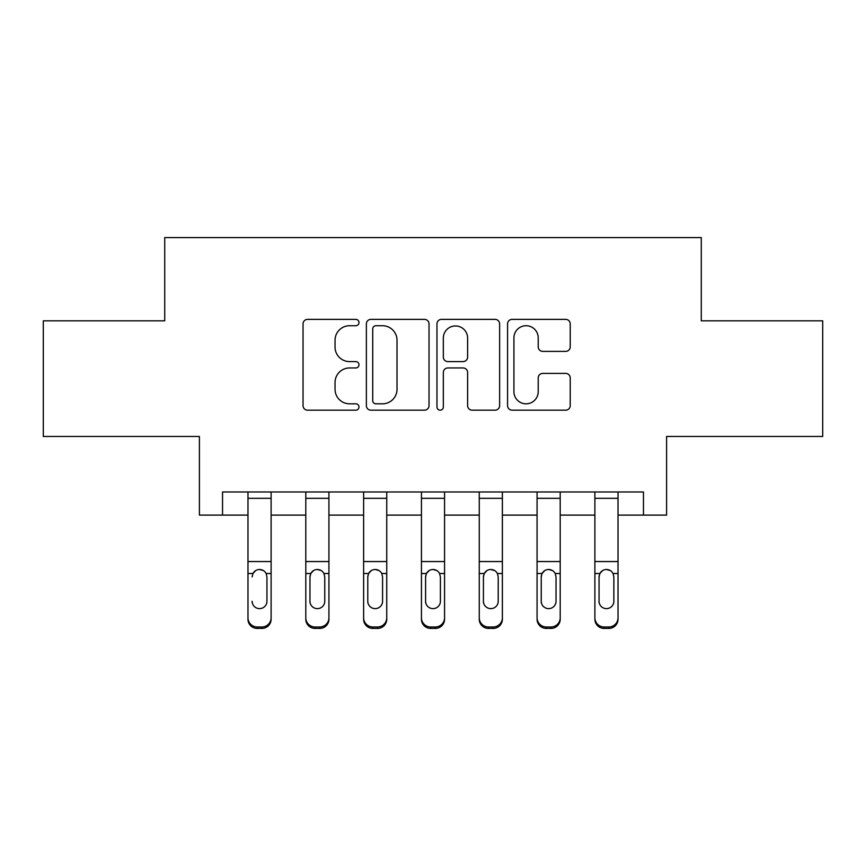 <?xml version="1.0" encoding="UTF-8"?>
<svg xmlns="http://www.w3.org/2000/svg" width="866" height="866" viewBox="0 0 866 866"><rect width="100%" height="100%" fill="white"/><g stroke="black" fill="none" stroke-linecap="round" stroke-linejoin="round"><path stroke-width="1.3" d="M358.989 322.553A3.183 3.183 0 0 0 355.818 319.37L307.571 319.37A4.536 4.536 0 0 0 303.035 323.916L303.035 405.634A4.536 4.536 0 0 0 307.571 410.181L355.818 410.181A3.183 3.183 0 0 0 358.989 406.998A3.183 3.183 0 0 0 355.818 403.816L349.572 403.816A14.527 14.527 0 0 1 335.045 389.289L335.045 382.48A14.527 14.527 0 0 1 349.572 367.953L355.818 367.953A3.183 3.183 0 0 0 358.989 364.77A3.183 3.183 0 0 0 355.818 361.598L349.572 361.598A14.527 14.527 0 0 1 335.045 347.071L335.045 340.251A14.527 14.527 0 0 1 349.572 325.724L355.818 325.724A3.183 3.183 0 0 0 358.989 322.553M565.693 351.38A4.536 4.536 0 0 0 570.229 346.844L570.229 323.916A4.536 4.536 0 0 0 565.693 319.37L512.109 319.37A4.536 4.536 0 0 0 507.573 323.916L507.573 405.634A4.536 4.536 0 0 0 512.109 410.181L565.693 410.181A4.536 4.536 0 0 0 570.229 405.634L570.229 377.944A4.536 4.536 0 0 0 565.693 373.398L542.765 373.398A4.536 4.536 0 0 0 538.219 377.944L538.219 391.67A12.146 12.146 0 0 1 526.073 403.816A12.146 12.146 0 0 1 513.928 391.67L513.928 337.87A12.146 12.146 0 0 1 526.073 325.724A12.146 12.146 0 0 1 538.219 337.87L538.219 346.844A4.536 4.536 0 0 0 542.765 351.38L565.693 351.38M222.54 515.108L222.54 491.975L643.46 491.975L643.46 515.108L666.593 515.108L666.593 436.464L822.7 436.464L822.7 320.831L701.276 320.831L701.276 237.576L164.724 237.576L164.724 320.831L43.3 320.831L43.3 436.464L199.407 436.464L199.407 515.108L247.979 515.108M429.027 323.916A4.536 4.536 0 0 0 424.492 319.37L370.908 319.37A4.536 4.536 0 0 0 366.372 323.916L366.372 405.634A4.536 4.536 0 0 0 370.908 410.181L424.492 410.181A4.536 4.536 0 0 0 429.027 405.634L429.027 323.916M441.508 319.37L495.092 319.37A4.536 4.536 0 0 1 499.628 323.916L499.628 405.634A4.536 4.536 0 0 1 495.092 410.181L472.165 410.181A4.536 4.536 0 0 1 467.618 405.634L467.618 372.488A4.536 4.536 0 0 0 463.083 367.953L447.874 367.953A4.536 4.536 0 0 0 443.327 372.488L443.327 406.998A3.183 3.183 0 0 1 440.155 410.181A3.183 3.183 0 0 1 436.973 406.998L436.973 323.916A4.536 4.536 0 0 1 441.508 319.37M271.112 515.108L305.795 515.108M328.928 515.108L363.623 515.108M386.745 515.108L421.439 515.108M444.561 515.108L479.255 515.108M502.377 515.108L537.072 515.108M560.205 515.108L594.888 515.108M618.021 515.108L643.46 515.108M375.909 325.724A3.183 3.183 0 0 0 372.726 328.907L372.726 400.644A3.183 3.183 0 0 0 375.909 403.816L382.491 403.816A14.527 14.527 0 0 0 397.018 389.289L397.018 340.251A14.527 14.527 0 0 0 382.491 325.724L375.909 325.724M467.618 338.097A12.146 12.146 0 0 0 455.473 325.952A12.146 12.146 0 0 0 443.327 338.097L443.327 357.052A4.536 4.536 0 0 0 447.874 361.598L463.083 361.598A4.536 4.536 0 0 0 467.618 357.052L467.618 338.097M247.979 574.959L247.979 617.804A9.255 9.18 0 0 0 257.234 626.984L261.857 626.984A9.255 9.18 0 0 0 271.112 617.804L271.112 619.255A9.255 9.18 180 0 1 261.857 628.424L261.857 626.984M252.147 602.725L252.147 601.285A7.404 7.339 180 0 0 259.54 608.625A7.404 7.339 180 0 0 266.945 601.285A7.404 7.339 180 0 1 259.54 608.625M255.686 570.564L252.959 573.508L252.147 576.918L252.959 573.508C254.388 570.932 256.585 569.59 259.54 569.482C262.495 569.59 264.682 570.932 266.122 573.508L266.945 576.918L266.945 601.285M263.405 570.564L259.54 569.482M271.112 491.975L271.112 617.804M247.979 491.975L247.979 617.804M257.234 626.984L257.234 628.424L261.857 628.424M257.234 628.424A9.255 9.18 180 0 1 247.979 619.255M305.795 574.959L305.795 617.804A9.255 9.18 -0 0 0 315.051 626.984L319.673 626.984A9.255 9.18 -0 0 0 328.928 617.804L328.928 619.255A9.255 9.18 180 0 1 319.673 628.424L319.673 626.984M324.761 601.285L324.761 576.918L324.761 601.285A7.404 7.339 180 0 1 317.367 608.625A7.404 7.339 180 0 0 324.761 601.285M309.963 602.725L309.963 601.285A7.404 7.339 180 0 0 317.367 608.625M313.503 570.564L310.786 573.508L309.963 576.345M321.221 570.564L317.367 569.482C320.312 569.59 322.509 570.932 323.938 573.508L324.761 576.918M363.623 574.959L363.623 617.804A9.255 9.18 -0 0 0 372.867 626.984L377.489 626.984A9.255 9.18 -0 0 0 386.745 617.804L386.745 619.255A9.255 9.18 180 0 1 377.489 628.424L377.489 626.984M382.577 601.285L382.577 576.918L382.577 601.285A7.404 7.339 180 0 1 375.184 608.625A7.404 7.339 180 0 0 382.577 601.285M367.779 602.725L367.779 601.285A7.404 7.339 180 0 0 375.184 608.625M371.319 570.564L368.602 573.508L367.779 576.345M379.037 570.564L375.184 569.482C378.128 569.59 380.326 570.932 381.765 573.508L382.577 576.918M421.439 574.959L421.439 617.804A9.255 9.18 -0 0 0 430.683 626.984L435.317 626.984A9.255 9.18 -0 0 0 444.561 617.804L444.561 619.255A9.255 9.18 180 0 1 435.317 628.424L435.317 626.984M440.404 601.285L440.404 576.918L440.404 601.285A7.404 7.339 180 0 1 433 608.625A7.404 7.339 180 0 0 440.404 601.285M425.596 602.725L425.596 601.285A7.404 7.339 180 0 0 433 608.625M429.135 570.564L426.418 573.508L425.596 576.345M436.865 570.564L433 569.482C435.944 569.59 438.142 570.932 439.582 573.508L440.404 576.918M328.928 491.975L328.928 617.804M305.795 491.975L305.795 617.804M315.051 626.984L315.051 628.424L319.673 628.424M315.051 628.424A9.255 9.18 180 0 1 305.795 619.255M305.795 573.508L310.786 573.508L309.963 576.918L309.963 601.285M310.786 573.508C312.215 570.932 314.401 569.59 317.367 569.482M386.745 491.975L386.745 617.804M363.623 491.975L363.623 617.804M372.867 626.984L372.867 628.424L377.489 628.424M372.867 628.424A9.255 9.18 180 0 1 363.623 619.255M363.623 573.508L368.602 573.508L367.779 576.918L367.779 601.285M368.602 573.508C370.031 570.932 372.228 569.59 375.184 569.482M444.561 491.975L444.561 617.804M421.439 491.975L421.439 617.804M430.683 626.984L430.683 628.424L435.317 628.424M430.683 628.424A9.255 9.18 180 0 1 421.439 619.255M421.439 573.508L426.418 573.508L425.596 576.918L425.596 601.285M426.418 573.508C427.847 570.932 430.045 569.59 433 569.482M479.255 574.959L479.255 617.804A9.255 9.18 -0 0 0 488.511 626.984L493.133 626.984A9.255 9.18 -0 0 0 502.377 617.804L502.377 619.255A9.255 9.18 180 0 1 493.133 628.424L493.133 626.984M498.221 601.285L498.221 576.918L498.221 601.285A7.404 7.339 180 0 1 490.816 608.625A7.404 7.339 180 0 0 498.221 601.285M483.423 602.725L483.423 601.285A7.404 7.339 180 0 0 490.816 608.625M486.963 570.564L484.235 573.508L483.423 576.345M494.681 570.564L490.816 569.482C493.772 569.59 495.958 570.932 497.398 573.508L498.221 576.918M502.377 491.975L502.377 617.804M479.255 491.975L479.255 617.804M488.511 626.984L488.511 628.424L493.133 628.424M488.511 628.424A9.255 9.18 180 0 1 479.255 619.255M479.255 573.508L484.235 573.508L483.423 576.918L483.423 601.285M484.235 573.508C485.664 570.932 487.861 569.59 490.816 569.482M537.072 574.959L537.072 617.804A9.255 9.18 -0 0 0 546.327 626.984L550.949 626.984A9.255 9.18 -0 0 0 560.205 617.804L560.205 619.255A9.255 9.18 180 0 1 550.949 628.424L550.949 626.984M556.037 601.285L556.037 576.918L556.037 601.285A7.404 7.339 180 0 1 548.633 608.625A7.404 7.339 180 0 0 556.037 601.285M541.239 602.725L541.239 601.285A7.404 7.339 180 0 0 548.633 608.625M544.779 570.564L542.062 573.508L541.239 576.345M552.497 570.564L548.633 569.482C551.588 569.59 553.785 570.932 555.214 573.508L556.037 576.918M560.205 491.975L560.205 617.804M537.072 491.975L537.072 617.804M546.327 626.984L546.327 628.424L550.949 628.424M546.327 628.424A9.255 9.18 180 0 1 537.072 619.255M537.072 573.508L542.062 573.508L541.239 576.918L541.239 601.285M542.062 573.508C543.491 570.932 545.677 569.59 548.633 569.482M594.888 574.959L594.888 617.804A9.255 9.18 -0 0 0 604.143 626.984L608.766 626.984A9.255 9.18 -0 0 0 618.021 617.804L618.021 619.255A9.255 9.18 180 0 1 608.766 628.424L608.766 626.984M613.853 601.285L613.853 576.918L613.853 601.285A7.404 7.339 180 0 1 606.46 608.625A7.404 7.339 180 0 0 613.853 601.285M599.055 602.725L599.055 601.285A7.404 7.339 180 0 0 606.46 608.625M602.595 570.564L599.878 573.508L599.055 576.345M610.313 570.564L606.46 569.482C609.404 569.59 611.602 570.932 613.041 573.508L613.853 576.918M618.021 491.975L618.021 617.804M594.888 491.975L594.888 617.804M604.143 626.984L604.143 628.424L608.766 628.424M604.143 628.424A9.255 9.18 180 0 1 594.888 619.255M594.888 573.508L599.878 573.508L599.055 576.918L599.055 601.285M599.878 573.508C601.307 570.932 603.505 569.59 606.46 569.482M266.122 573.508L271.112 573.508M247.979 573.508L252.959 573.508M247.979 561.547L271.112 561.547M247.979 498.318L271.112 498.318M323.938 573.508L328.928 573.508M305.795 561.547L328.928 561.547M305.795 498.318L328.928 498.318M381.765 573.508L386.745 573.508M363.623 561.547L386.745 561.547M363.623 498.318L386.745 498.318M439.582 573.508L444.561 573.508M421.439 561.547L444.561 561.547M421.439 498.318L444.561 498.318M497.398 573.508L502.377 573.508M479.255 561.547L502.377 561.547M479.255 498.318L502.377 498.318M555.214 573.508L560.205 573.508M537.072 561.547L560.205 561.547M537.072 498.318L560.205 498.318M613.041 573.508L618.021 573.508M594.888 561.547L618.021 561.547M594.888 498.318L618.021 498.318"/></g></svg>
